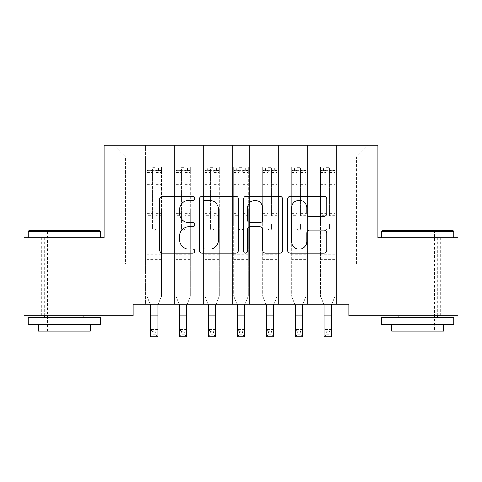 <?xml version="1.0" encoding="UTF-8"?>
<svg xmlns="http://www.w3.org/2000/svg" width="482" height="482" viewBox="0 0 482 482"><rect width="100%" height="100%" fill="white"/><g stroke="black" fill="none" stroke-linecap="round" stroke-linejoin="round"><path stroke-width="0.36" stroke-dasharray="2.41 1.81" d="M194.728 198.301A1.988 1.988 0 0 0 192.74 196.319L162.579 196.319A2.838 2.838 0 0 0 159.741 199.156L159.741 250.254A2.838 2.838 0 0 0 162.579 253.092L192.74 253.092A1.988 1.988 0 0 0 194.728 251.104A1.988 1.988 0 0 0 192.74 249.116L188.842 249.116A9.086 9.086 0 0 1 179.756 240.03L179.756 235.776A9.086 9.086 0 0 1 188.842 226.691L192.74 226.691A1.988 1.988 0 0 0 194.728 224.702A1.988 1.988 0 0 0 192.74 222.714L188.842 222.714A9.086 9.086 0 0 1 179.756 213.634L179.756 209.375A9.086 9.086 0 0 1 188.842 200.289L192.74 200.289A1.988 1.988 0 0 0 194.728 198.301M417.701 237.716L453.851 237.716L417.701 237.716M417.701 315.8L440.259 315.8L417.701 315.8M64.299 237.716L100.449 237.716L64.299 237.716M64.299 315.8L41.741 315.8L64.299 315.8M377.792 145.172L104.208 145.172L104.208 237.716L24.1 237.716L24.1 315.8L133.128 315.8L133.128 304.232L348.872 304.232L348.872 315.8L457.9 315.8L457.9 237.716L377.792 237.716L377.792 145.172M319.084 145.172L368.248 145.172L336.436 145.172L336.436 263.744L356.68 263.744L336.436 263.744L336.436 156.74L356.68 156.74L336.436 156.74L336.436 145.172L336.436 304.232L336.436 145.172L319.084 145.172L319.084 263.744L319.084 156.74L307.516 156.74L319.084 156.74L319.084 145.172L319.084 304.232L336.436 304.232L336.436 263.744L336.436 304.232L319.084 304.232L336.436 304.232L319.084 304.232L319.084 145.172M290.164 145.172L307.516 145.172L307.516 263.744L319.084 263.744L307.516 263.744L307.516 145.172L307.516 304.232L307.516 145.172L278.596 145.172L290.164 145.172L290.164 263.744L290.164 156.74L278.596 156.74L290.164 156.74L290.164 145.172L290.164 304.232L307.516 304.232L307.516 263.744L307.516 304.232L290.164 304.232L307.516 304.232L290.164 304.232L290.164 145.172M261.244 145.172L278.596 145.172L278.596 263.744L290.164 263.744L278.596 263.744L278.596 145.172L278.596 304.232L278.596 145.172L249.676 145.172L261.244 145.172L261.244 263.744L261.244 156.74L249.676 156.74L261.244 156.74L261.244 145.172L261.244 304.232L278.596 304.232L278.596 263.744L278.596 304.232L261.244 304.232L278.596 304.232L261.244 304.232L261.244 145.172M232.324 145.172L249.676 145.172L249.676 263.744L261.244 263.744L249.676 263.744L249.676 145.172L249.676 304.232L249.676 145.172L220.756 145.172L232.324 145.172L232.324 263.744L232.324 156.74L220.756 156.74L232.324 156.74L232.324 145.172L232.324 304.232L249.676 304.232L249.676 263.744L249.676 304.232L232.324 304.232L249.676 304.232L232.324 304.232L232.324 145.172M203.404 145.172L220.756 145.172L220.756 263.744L232.324 263.744L220.756 263.744L220.756 145.172L220.756 304.232L220.756 145.172L191.836 145.172L203.404 145.172L203.404 263.744L203.404 156.74L191.836 156.74L203.404 156.74L203.404 145.172L203.404 304.232L220.756 304.232L220.756 263.744L220.756 304.232L203.404 304.232L220.756 304.232L203.404 304.232L203.404 145.172M174.484 145.172L191.836 145.172L191.836 263.744L203.404 263.744L191.836 263.744L191.836 145.172L191.836 304.232L191.836 145.172L162.916 145.172L174.484 145.172L174.484 263.744L174.484 156.74L162.916 156.74L174.484 156.74L174.484 145.172L174.484 304.232L191.836 304.232L191.836 263.744L191.836 304.232L174.484 304.232L191.836 304.232L174.484 304.232L174.484 145.172M145.564 145.172L162.916 145.172L162.916 263.744L174.484 263.744L162.916 263.744L162.916 145.172L162.916 304.232L162.916 145.172L113.752 145.172L145.564 145.172L145.564 263.744L145.564 156.74L125.32 156.74L145.564 156.74L145.564 145.172L145.564 304.232L162.916 304.232L162.916 263.744L162.916 304.232L145.564 304.232L162.916 304.232L145.564 304.232L145.564 145.172M356.68 263.744L356.68 156.74L368.248 145.172L356.68 156.74L356.68 263.744M125.32 263.744L145.564 263.744L125.32 263.744L125.32 156.74L113.752 145.172L125.32 156.74L125.32 263.744M319.084 263.744L336.436 263.744L319.084 263.744L319.084 304.232L319.084 263.744M290.164 263.744L307.516 263.744L290.164 263.744L290.164 304.232L290.164 263.744M261.244 263.744L278.596 263.744L261.244 263.744L261.244 304.232L261.244 263.744M232.324 263.744L249.676 263.744L232.324 263.744L232.324 304.232L232.324 263.744M203.404 263.744L220.756 263.744L203.404 263.744L203.404 304.232L203.404 263.744M174.484 263.744L191.836 263.744L174.484 263.744L174.484 304.232L174.484 263.744M145.564 263.744L162.916 263.744L145.564 263.744L145.564 304.232L145.564 263.744M238.518 250.254L238.518 199.156A2.838 2.838 0 0 0 235.68 196.319L202.181 196.319A2.838 2.838 0 0 0 199.343 199.156L199.343 250.254A2.838 2.838 0 0 0 202.181 253.092L235.68 253.092A2.838 2.838 0 0 0 238.518 250.254M205.302 200.289A1.988 1.988 0 0 0 203.314 202.277L203.314 247.127A1.988 1.988 0 0 0 205.302 249.116L209.417 249.116A9.086 9.086 0 0 0 218.503 240.03L218.503 209.375A9.086 9.086 0 0 0 209.417 200.289L205.302 200.289M246.32 196.319L279.819 196.319A2.838 2.838 0 0 1 282.657 199.156L282.657 250.254A2.838 2.838 0 0 1 279.819 253.092L265.486 253.092A2.838 2.838 0 0 1 262.648 250.254L262.648 229.528A2.838 2.838 0 0 0 259.804 226.691L250.297 226.691A2.838 2.838 0 0 0 247.459 229.528L247.459 251.104A1.988 1.988 0 0 1 245.471 253.092A1.988 1.988 0 0 1 243.482 251.104L243.482 199.156A2.838 2.838 0 0 1 246.32 196.319M262.648 208.025A7.591 7.591 0 0 0 255.05 200.434A7.591 7.591 0 0 0 247.459 208.025L247.459 219.876A2.838 2.838 0 0 0 250.297 222.714L259.804 222.714A2.838 2.838 0 0 0 262.648 219.876L262.648 208.025M309.625 216.328L323.958 216.328A2.838 2.838 0 0 0 326.802 213.49L326.802 199.156A2.838 2.838 0 0 0 323.958 196.319L290.465 196.319A2.838 2.838 0 0 0 287.627 199.156L287.627 250.254A2.838 2.838 0 0 0 290.465 253.092L323.958 253.092A2.838 2.838 0 0 0 326.802 250.254L326.802 232.939A2.838 2.838 0 0 0 323.958 230.095L309.625 230.095A2.838 2.838 0 0 0 306.787 232.939L306.787 241.524A7.591 7.591 0 0 1 299.195 249.116A7.591 7.591 0 0 1 291.598 241.524L291.598 207.887A7.591 7.591 0 0 1 299.195 200.289A7.591 7.591 0 0 1 306.787 207.887L306.787 213.49A2.838 2.838 0 0 0 309.625 216.328M152.505 228.522A1.735 1.735 0 0 0 154.24 230.257A1.735 1.735 0 0 1 152.505 228.522L152.505 223.835L152.505 228.522M161.398 166.923L158.578 166.923L158.578 170.682L161.47 170.682L161.47 166.923L147.01 166.923L147.01 296.195L147.01 223.835L152.505 223.835L152.505 215.647L147.01 215.647M147.01 166.923L147.01 223.835L152.505 223.835L152.505 171.441C153.662 170.435 154.818 170.435 155.975 171.441L155.975 212.026L161.47 212.026L161.47 296.195L157.855 305.142L157.855 329.598L150.625 329.598L157.855 329.598L155.686 331.767L155.686 334.659L152.794 334.659L152.794 331.767L155.686 331.767M161.47 170.682L161.47 212.026M161.47 166.923L161.47 296.195L158.223 304.232M158.578 166.923L147.082 166.923M158.578 170.682L149.902 170.682L149.902 166.923M147.01 170.682L161.398 170.682M147.082 170.682L149.902 170.682M161.47 215.647L155.975 215.647L155.975 167.278L152.505 167.278L152.505 215.647M155.975 228.522A1.735 1.735 0 0 1 154.24 230.257A1.735 1.735 0 0 0 155.975 228.522L155.975 223.835L155.975 228.522M150.257 304.232L147.01 296.195L150.625 305.142L150.625 336.828L157.855 336.828L157.855 329.598M155.975 215.647L155.975 212.026M161.47 260.913L147.01 260.913M157.855 336.828L155.686 334.659M152.794 334.659L150.625 336.828M152.794 331.767L150.625 329.598M152.505 171.441L152.505 167.278M155.975 171.441L155.975 167.278M181.425 228.522A1.735 1.735 0 0 0 183.16 230.257A1.735 1.735 0 0 1 181.425 228.522L181.425 223.835L181.425 228.522M190.318 166.923L187.498 166.923L187.498 170.682L190.39 170.682L190.39 166.923L175.93 166.923L175.93 296.195L175.93 223.835L181.425 223.835L181.425 215.647L175.93 215.647M175.93 166.923L175.93 223.835L181.425 223.835L181.425 171.441C182.582 170.435 183.738 170.435 184.895 171.441L184.895 212.026L190.39 212.026L190.39 296.195L186.775 305.142L186.775 329.598L179.545 329.598L186.775 329.598L184.606 331.767L184.606 334.659L181.714 334.659L181.714 331.767L184.606 331.767M190.39 170.682L190.39 212.026M190.39 166.923L190.39 296.195L187.143 304.232M187.498 166.923L176.002 166.923M187.498 170.682L178.822 170.682L178.822 166.923M175.93 170.682L190.318 170.682M176.002 170.682L178.822 170.682M190.39 215.647L184.895 215.647L184.895 167.278L181.425 167.278L181.425 215.647M184.895 228.522A1.735 1.735 0 0 1 183.16 230.257A1.735 1.735 0 0 0 184.895 228.522L184.895 223.835L184.895 228.522M179.177 304.232L175.93 296.195L179.545 305.142L179.545 336.828L186.775 336.828L186.775 329.598M184.895 215.647L184.895 212.026M190.39 260.913L175.93 260.913M186.775 336.828L184.606 334.659M181.714 334.659L179.545 336.828M181.714 331.767L179.545 329.598M181.425 171.441L181.425 167.278M184.895 171.441L184.895 167.278M210.345 228.522A1.735 1.735 0 0 0 212.08 230.257A1.735 1.735 0 0 1 210.345 228.522L210.345 223.835L210.345 228.522M219.238 166.923L216.418 166.923L216.418 170.682L219.31 170.682L219.31 166.923L204.85 166.923L204.85 296.195L204.85 223.835L210.345 223.835L210.345 215.647L204.85 215.647M204.85 166.923L204.85 223.835L210.345 223.835L210.345 171.441C211.502 170.435 212.658 170.435 213.815 171.441L213.815 212.026L219.31 212.026L219.31 296.195L215.695 305.142L215.695 329.598L208.465 329.598L215.695 329.598L213.526 331.767L213.526 334.659L210.634 334.659L210.634 331.767L213.526 331.767M219.31 170.682L219.31 212.026M219.31 166.923L219.31 296.195L216.063 304.232M216.418 166.923L204.922 166.923M216.418 170.682L207.742 170.682L207.742 166.923M204.85 170.682L219.238 170.682M204.922 170.682L207.742 170.682M219.31 215.647L213.815 215.647L213.815 167.278L210.345 167.278L210.345 215.647M213.815 228.522A1.735 1.735 0 0 1 212.08 230.257A1.735 1.735 0 0 0 213.815 228.522L213.815 223.835L213.815 228.522M208.097 304.232L204.85 296.195L208.465 305.142L208.465 336.828L215.695 336.828L215.695 329.598M213.815 215.647L213.815 212.026M219.31 260.913L204.85 260.913M215.695 336.828L213.526 334.659M210.634 334.659L208.465 336.828M210.634 331.767L208.465 329.598M210.345 171.441L210.345 167.278M213.815 171.441L213.815 167.278M99.581 230.486L29.016 230.486M28.149 231.354L100.449 231.354M28.149 324.476L100.449 324.476M28.149 317.246L100.449 317.246M38.271 331.128L90.327 331.128M64.299 231.354L81.072 231.354L64.299 231.354M452.984 230.486L382.419 230.486M381.551 231.354L453.851 231.354M381.551 324.476L453.851 324.476M381.551 317.246L453.851 317.246M391.673 331.128L443.729 331.128M417.701 231.354L434.475 231.354L417.701 231.354M239.265 228.522A1.735 1.735 0 0 0 241 230.257A1.735 1.735 0 0 1 239.265 228.522L239.265 223.835L239.265 228.522M248.158 166.923L245.338 166.923L245.338 170.682L248.23 170.682L248.23 166.923L233.77 166.923L233.77 296.195L233.77 223.835L239.265 223.835L239.265 215.647L233.77 215.647M233.77 166.923L233.77 223.835L239.265 223.835L239.265 171.441C240.422 170.435 241.578 170.435 242.735 171.441L242.735 212.026L248.23 212.026L248.23 296.195L244.615 305.142L244.615 329.598L237.385 329.598L244.615 329.598L242.446 331.767L242.446 334.659L239.554 334.659L239.554 331.767L242.446 331.767M248.23 170.682L248.23 212.026M248.23 166.923L248.23 296.195L244.983 304.232M245.338 166.923L233.842 166.923M245.338 170.682L236.662 170.682L236.662 166.923M233.77 170.682L248.158 170.682M233.842 170.682L236.662 170.682M248.23 215.647L242.735 215.647L242.735 167.278L239.265 167.278L239.265 215.647M242.735 228.522A1.735 1.735 0 0 1 241 230.257A1.735 1.735 0 0 0 242.735 228.522L242.735 223.835L242.735 228.522M237.017 304.232L233.77 296.195L237.385 305.142L237.385 336.828L244.615 336.828L244.615 329.598M242.735 215.647L242.735 212.026M248.23 260.913L233.77 260.913M244.615 336.828L242.446 334.659M239.554 334.659L237.385 336.828M239.554 331.767L237.385 329.598M239.265 171.441L239.265 167.278M242.735 171.441L242.735 167.278M268.185 228.522A1.735 1.735 0 0 0 269.92 230.257A1.735 1.735 0 0 1 268.185 228.522L268.185 223.835L268.185 228.522M277.078 166.923L274.258 166.923L274.258 170.682L277.15 170.682L277.15 166.923L262.69 166.923L262.69 296.195L262.69 223.835L268.185 223.835L268.185 215.647L262.69 215.647M262.69 166.923L262.69 223.835L268.185 223.835L268.185 171.441C269.342 170.435 270.498 170.435 271.655 171.441L271.655 212.026L277.15 212.026L277.15 296.195L273.535 305.142L273.535 329.598L266.305 329.598L273.535 329.598L271.366 331.767L271.366 334.659L268.474 334.659L268.474 331.767L271.366 331.767M277.15 170.682L277.15 212.026M277.15 166.923L277.15 296.195L273.903 304.232M274.258 166.923L262.762 166.923M274.258 170.682L265.582 170.682L265.582 166.923M262.69 170.682L277.078 170.682M262.762 170.682L265.582 170.682M277.15 215.647L271.655 215.647L271.655 167.278L268.185 167.278L268.185 215.647M271.655 228.522A1.735 1.735 0 0 1 269.92 230.257A1.735 1.735 0 0 0 271.655 228.522L271.655 223.835L271.655 228.522M265.937 304.232L262.69 296.195L266.305 305.142L266.305 336.828L273.535 336.828L273.535 329.598M271.655 215.647L271.655 212.026M277.15 260.913L262.69 260.913M273.535 336.828L271.366 334.659M268.474 334.659L266.305 336.828M268.474 331.767L266.305 329.598M268.185 171.441L268.185 167.278M271.655 171.441L271.655 167.278M297.105 228.522A1.735 1.735 0 0 0 298.84 230.257A1.735 1.735 0 0 1 297.105 228.522L297.105 223.835L297.105 228.522M305.998 166.923L303.178 166.923L303.178 170.682L306.07 170.682L306.07 166.923L291.61 166.923L291.61 296.195L291.61 223.835L297.105 223.835L297.105 215.647L291.61 215.647M291.61 166.923L291.61 223.835L297.105 223.835L297.105 171.441C298.262 170.435 299.418 170.435 300.575 171.441L300.575 212.026L306.07 212.026L306.07 296.195L302.455 305.142L302.455 329.598L295.225 329.598L302.455 329.598L300.286 331.767L300.286 334.659L297.394 334.659L297.394 331.767L300.286 331.767M306.07 170.682L306.07 212.026M306.07 166.923L306.07 296.195L302.823 304.232M303.178 166.923L291.682 166.923M303.178 170.682L294.502 170.682L294.502 166.923M291.61 170.682L305.998 170.682M291.682 170.682L294.502 170.682M306.07 215.647L300.575 215.647L300.575 167.278L297.105 167.278L297.105 215.647M300.575 228.522A1.735 1.735 0 0 1 298.84 230.257A1.735 1.735 0 0 0 300.575 228.522L300.575 223.835L300.575 228.522M294.857 304.232L291.61 296.195L295.225 305.142L295.225 336.828L302.455 336.828L302.455 329.598M300.575 215.647L300.575 212.026M306.07 260.913L291.61 260.913M302.455 336.828L300.286 334.659M297.394 334.659L295.225 336.828M297.394 331.767L295.225 329.598M297.105 171.441L297.105 167.278M300.575 171.441L300.575 167.278M326.025 228.522A1.735 1.735 0 0 0 327.76 230.257A1.735 1.735 0 0 1 326.025 228.522L326.025 223.835L326.025 228.522M334.918 166.923L332.098 166.923L332.098 170.682L334.99 170.682L334.99 166.923L320.53 166.923L320.53 296.195L320.53 223.835L326.025 223.835L326.025 215.647L320.53 215.647M320.53 166.923L320.53 223.835L326.025 223.835L326.025 171.441C327.182 170.435 328.338 170.435 329.495 171.441L329.495 212.026L334.99 212.026L334.99 296.195L331.375 305.142L331.375 329.598L324.145 329.598L331.375 329.598L329.206 331.767L329.206 334.659L326.314 334.659L326.314 331.767L329.206 331.767M334.99 170.682L334.99 212.026M334.99 166.923L334.99 296.195L331.743 304.232M332.098 166.923L320.602 166.923M332.098 170.682L323.422 170.682L323.422 166.923M320.53 170.682L334.918 170.682M320.602 170.682L323.422 170.682M334.99 215.647L329.495 215.647L329.495 167.278L326.025 167.278L326.025 215.647M329.495 228.522A1.735 1.735 0 0 1 327.76 230.257A1.735 1.735 0 0 0 329.495 228.522L329.495 223.835L329.495 228.522M323.777 304.232L320.53 296.195L324.145 305.142L324.145 336.828L331.375 336.828L331.375 329.598M329.495 215.647L329.495 212.026M334.99 260.913L320.53 260.913M331.375 336.828L329.206 334.659M326.314 334.659L324.145 336.828M326.314 331.767L324.145 329.598M326.025 171.441L326.025 167.278M329.495 171.441L329.495 167.278M152.505 182.196L147.01 182.196M147.01 184.263L152.505 184.263M147.01 212.026L152.505 212.026M161.47 254.839L147.01 254.839M161.47 223.835L155.975 223.835L161.47 223.835M150.625 315.138L157.855 315.138M152.505 217.286L147.01 217.286M161.47 217.286L155.975 217.286M147.01 213.665L152.505 213.665M155.975 213.665L161.47 213.665M161.47 182.196L155.975 182.196M155.975 184.263L161.47 184.263M152.505 170.381L147.01 170.381M147.01 172.442L152.505 172.442M161.47 170.381L155.975 170.381M155.975 172.442L161.47 172.442M161.47 259.28L147.01 259.28M181.425 182.196L175.93 182.196M175.93 184.263L181.425 184.263M175.93 212.026L181.425 212.026M190.39 254.839L175.93 254.839M190.39 223.835L184.895 223.835L190.39 223.835M179.545 315.138L186.775 315.138M181.425 217.286L175.93 217.286M190.39 217.286L184.895 217.286M175.93 213.665L181.425 213.665M184.895 213.665L190.39 213.665M190.39 182.196L184.895 182.196M184.895 184.263L190.39 184.263M181.425 170.381L175.93 170.381M175.93 172.442L181.425 172.442M190.39 170.381L184.895 170.381M184.895 172.442L190.39 172.442M190.39 259.28L175.93 259.28M210.345 182.196L204.85 182.196M204.85 184.263L210.345 184.263M204.85 212.026L210.345 212.026M219.31 254.839L204.85 254.839M219.31 223.835L213.815 223.835L219.31 223.835M208.465 315.138L215.695 315.138M210.345 217.286L204.85 217.286M219.31 217.286L213.815 217.286M204.85 213.665L210.345 213.665M213.815 213.665L219.31 213.665M219.31 182.196L213.815 182.196M213.815 184.263L219.31 184.263M210.345 170.381L204.85 170.381M204.85 172.442L210.345 172.442M219.31 170.381L213.815 170.381M213.815 172.442L219.31 172.442M219.31 259.28L204.85 259.28M239.265 182.196L233.77 182.196M233.77 184.263L239.265 184.263M233.77 212.026L239.265 212.026M248.23 254.839L233.77 254.839M248.23 223.835L242.735 223.835L248.23 223.835M237.385 315.138L244.615 315.138M239.265 217.286L233.77 217.286M248.23 217.286L242.735 217.286M233.77 213.665L239.265 213.665M242.735 213.665L248.23 213.665M248.23 182.196L242.735 182.196M242.735 184.263L248.23 184.263M239.265 170.381L233.77 170.381M233.77 172.442L239.265 172.442M248.23 170.381L242.735 170.381M242.735 172.442L248.23 172.442M248.23 259.28L233.77 259.28M268.185 182.196L262.69 182.196M262.69 184.263L268.185 184.263M262.69 212.026L268.185 212.026M277.15 254.839L262.69 254.839M277.15 223.835L271.655 223.835L277.15 223.835M266.305 315.138L273.535 315.138M268.185 217.286L262.69 217.286M277.15 217.286L271.655 217.286M262.69 213.665L268.185 213.665M271.655 213.665L277.15 213.665M277.15 182.196L271.655 182.196M271.655 184.263L277.15 184.263M268.185 170.381L262.69 170.381M262.69 172.442L268.185 172.442M277.15 170.381L271.655 170.381M271.655 172.442L277.15 172.442M277.15 259.28L262.69 259.28M297.105 182.196L291.61 182.196M291.61 184.263L297.105 184.263M291.61 212.026L297.105 212.026M306.07 254.839L291.61 254.839M306.07 223.835L300.575 223.835L306.07 223.835M295.225 315.138L302.455 315.138M297.105 217.286L291.61 217.286M306.07 217.286L300.575 217.286M291.61 213.665L297.105 213.665M300.575 213.665L306.07 213.665M306.07 182.196L300.575 182.196M300.575 184.263L306.07 184.263M297.105 170.381L291.61 170.381M291.61 172.442L297.105 172.442M306.07 170.381L300.575 170.381M300.575 172.442L306.07 172.442M306.07 259.28L291.61 259.28M326.025 182.196L320.53 182.196M320.53 184.263L326.025 184.263M320.53 212.026L326.025 212.026M334.99 254.839L320.53 254.839M334.99 223.835L329.495 223.835L334.99 223.835M324.145 315.138L331.375 315.138M326.025 217.286L320.53 217.286M334.99 217.286L329.495 217.286M320.53 213.665L326.025 213.665M329.495 213.665L334.99 213.665M334.99 182.196L329.495 182.196M329.495 184.263L334.99 184.263M326.025 170.381L320.53 170.381M320.53 172.442L326.025 172.442M334.99 170.381L329.495 170.381M329.495 172.442L334.99 172.442M334.99 259.28L320.53 259.28M395.144 315.8L395.144 237.716M41.741 315.8L41.741 237.716M86.856 315.8L86.856 237.716M440.259 315.8L440.259 237.716M47.525 331.128L47.525 231.354L46.658 230.486M83.964 315.8L83.964 237.716M44.633 315.8L44.633 237.716M81.94 230.486L81.072 231.354L81.072 331.128M400.928 331.128L400.928 231.354L400.06 230.486M437.367 315.8L437.367 237.716M398.036 315.8L398.036 237.716M435.342 230.486L434.475 231.354L434.475 331.128"/><path stroke-width="0.72" d="M194.728 198.301A1.988 1.988 0 0 0 192.74 196.319L162.579 196.319A2.838 2.838 0 0 0 159.741 199.156L159.741 250.254A2.838 2.838 0 0 0 162.579 253.092L192.74 253.092A1.988 1.988 0 0 0 194.728 251.104A1.988 1.988 0 0 0 192.74 249.116L188.842 249.116A9.086 9.086 0 0 1 179.756 240.03L179.756 235.776A9.086 9.086 0 0 1 188.842 226.691L192.74 226.691A1.988 1.988 0 0 0 194.728 224.702A1.988 1.988 0 0 0 192.74 222.714L188.842 222.714A9.086 9.086 0 0 1 179.756 213.634L179.756 209.375A9.086 9.086 0 0 1 188.842 200.289L192.74 200.289A1.988 1.988 0 0 0 194.728 198.301M323.958 216.328A2.838 2.838 0 0 0 326.802 213.49L326.802 199.156A2.838 2.838 0 0 0 323.958 196.319L290.465 196.319A2.838 2.838 0 0 0 287.627 199.156L287.627 250.254A2.838 2.838 0 0 0 290.465 253.092L323.958 253.092A2.838 2.838 0 0 0 326.802 250.254L326.802 232.939A2.838 2.838 0 0 0 323.958 230.095L309.625 230.095A2.838 2.838 0 0 0 306.787 232.939L306.787 241.524A7.591 7.591 0 0 1 299.195 249.116A7.591 7.591 0 0 1 291.598 241.524L291.598 207.887A7.591 7.591 0 0 1 299.195 200.289A7.591 7.591 0 0 1 306.787 207.887L306.787 213.49A2.838 2.838 0 0 0 309.625 216.328L323.958 216.328M348.872 304.232L133.128 304.232L133.128 315.8L24.1 315.8L24.1 237.716L104.208 237.716L104.208 145.172L377.792 145.172L377.792 237.716L457.9 237.716L457.9 315.8L348.872 315.8L348.872 304.232M238.518 199.156A2.838 2.838 0 0 0 235.68 196.319L202.181 196.319A2.838 2.838 0 0 0 199.343 199.156L199.343 250.254A2.838 2.838 0 0 0 202.181 253.092L235.68 253.092A2.838 2.838 0 0 0 238.518 250.254L238.518 199.156M246.32 196.319L279.819 196.319A2.838 2.838 0 0 1 282.657 199.156L282.657 250.254A2.838 2.838 0 0 1 279.819 253.092L265.486 253.092A2.838 2.838 0 0 1 262.648 250.254L262.648 229.528A2.838 2.838 0 0 0 259.804 226.691L250.297 226.691A2.838 2.838 0 0 0 247.459 229.528L247.459 251.104A1.988 1.988 0 0 1 245.471 253.092A1.988 1.988 0 0 1 243.482 251.104L243.482 199.156A2.838 2.838 0 0 1 246.32 196.319M205.302 200.289A1.988 1.988 0 0 0 203.314 202.277L203.314 247.127A1.988 1.988 0 0 0 205.302 249.116L209.417 249.116A9.086 9.086 0 0 0 218.503 240.03L218.503 209.375A9.086 9.086 0 0 0 209.417 200.289L205.302 200.289M262.648 208.025A7.591 7.591 0 0 0 255.05 200.434A7.591 7.591 0 0 0 247.459 208.025L247.459 219.876A2.838 2.838 0 0 0 250.297 222.714L259.804 222.714A2.838 2.838 0 0 0 262.648 219.876L262.648 208.025M150.257 304.232L150.625 305.142L150.625 336.828L157.855 336.828L157.855 305.142L158.223 304.232M179.177 304.232L179.545 305.142L179.545 336.828L186.775 336.828L186.775 305.142L187.143 304.232M208.097 304.232L208.465 305.142L208.465 336.828L215.695 336.828L215.695 305.142L216.063 304.232M28.149 231.354L29.016 230.486L99.581 230.486L100.449 231.354L28.149 231.354L28.149 237.716M100.449 324.476L28.149 324.476L28.149 317.246L100.449 317.246L100.449 324.476M90.327 324.476L90.327 331.128L38.271 331.128L38.271 324.476M381.551 231.354L382.419 230.486L452.984 230.486L453.851 231.354L381.551 231.354L381.551 237.716M453.851 324.476L381.551 324.476L381.551 317.246L453.851 317.246L453.851 324.476M443.729 324.476L443.729 331.128L391.673 331.128L391.673 324.476M237.017 304.232L237.385 305.142L237.385 336.828L244.615 336.828L244.615 305.142L244.983 304.232M265.937 304.232L266.305 305.142L266.305 336.828L273.535 336.828L273.535 305.142L273.903 304.232M294.857 304.232L295.225 305.142L295.225 336.828L302.455 336.828L302.455 305.142L302.823 304.232M323.777 304.232L324.145 305.142L324.145 336.828L331.375 336.828L331.375 305.142L331.743 304.232M150.625 315.138L157.855 315.138M179.545 315.138L186.775 315.138M208.465 315.138L215.695 315.138M237.385 315.138L244.615 315.138M266.305 315.138L273.535 315.138M295.225 315.138L302.455 315.138M324.145 315.138L331.375 315.138M100.449 237.716L100.449 231.354M83.964 317.246L83.964 315.8M44.633 317.246L44.633 315.8M453.851 237.716L453.851 231.354M437.367 317.246L437.367 315.8M398.036 317.246L398.036 315.8"/></g></svg>
